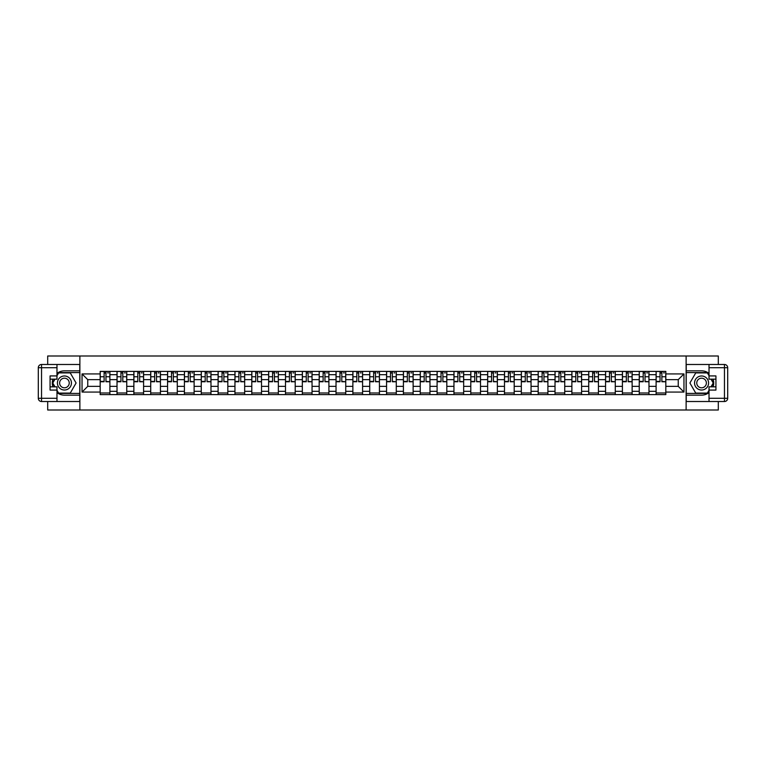 <?xml version="1.0" encoding="UTF-8"?>
<svg xmlns="http://www.w3.org/2000/svg" width="766" height="766" viewBox="0 0 766 766"><rect width="100%" height="100%" fill="white"/><g stroke="black" fill="none" stroke-linecap="round" stroke-linejoin="round"><path stroke-width="1.15" d="M47.693 401.518L47.693 410.002L718.307 410.002L718.307 401.518M718.307 364.482L718.307 355.999L47.693 355.999L47.693 364.482M117.026 394.605L117.026 374.689L109.892 374.689L109.892 394.605M109.892 374.689L109.892 371.395M117.026 374.689L117.026 371.395M126.744 371.395L126.744 394.605M133.868 394.605L133.868 371.395M143.587 371.395L143.587 394.605M150.72 394.605L150.72 371.395M160.439 371.395L160.439 394.605M167.562 394.605L167.562 371.395M177.281 371.395L177.281 394.605M184.405 394.605L184.405 371.395M194.124 371.395L194.124 394.605M201.257 394.605L201.257 371.395M210.976 371.395L210.976 394.605M218.099 394.605L218.099 371.395M227.818 371.395L227.818 394.605M234.951 394.605L234.951 371.395M244.67 371.395L244.67 394.605M251.794 394.605L251.794 371.395M261.512 371.395L261.512 394.605M268.636 394.605L268.636 371.395M278.355 371.395L278.355 394.605M285.488 394.605L285.488 371.395M295.207 371.395L295.207 394.605M302.331 394.605L302.331 371.395M312.049 371.395L312.049 394.605M319.183 394.605L319.183 371.395M328.901 371.395L328.901 394.605M336.025 394.605L336.025 371.395M345.744 371.395L345.744 394.605M352.867 394.605L352.867 371.395M362.586 371.395L362.586 394.605M369.719 394.605L369.719 371.395M379.438 371.395L379.438 394.605M386.562 394.605L386.562 371.395M396.281 371.395L396.281 394.605M403.414 394.605L403.414 371.395M413.133 371.395L413.133 394.605M420.256 394.605L420.256 371.395M429.975 371.395L429.975 394.605M437.099 394.605L437.099 371.395M446.817 371.395L446.817 394.605M453.951 394.605L453.951 371.395M463.669 371.395L463.669 394.605M470.793 394.605L470.793 371.395M480.512 371.395L480.512 394.605M487.645 394.605L487.645 371.395M497.364 371.395L497.364 394.605M504.488 394.605L504.488 371.395M514.206 371.395L514.206 394.605M521.33 394.605L521.33 371.395M531.049 371.395L531.049 394.605M538.182 394.605L538.182 371.395M547.901 371.395L547.901 394.605M555.024 394.605L555.024 371.395M564.743 371.395L564.743 394.605M571.876 394.605L571.876 371.395M581.595 371.395L581.595 394.605M588.719 394.605L588.719 371.395M598.438 371.395L598.438 394.605M605.561 394.605L605.561 371.395M615.28 371.395L615.28 394.605M622.413 394.605L622.413 371.395M632.132 371.395L632.132 394.605M639.256 394.605L639.256 371.395M648.974 371.395L648.974 394.605M656.108 394.605L656.108 371.395M656.108 386.351L648.974 386.351M639.256 386.351L632.132 386.351M622.413 386.351L615.28 386.351M605.561 386.351L598.438 386.351M588.719 386.351L581.595 386.351M571.876 386.351L564.743 386.351M555.024 386.351L547.901 386.351M538.182 386.351L531.049 386.351M521.33 386.351L514.206 386.351M504.488 386.351L497.364 386.351M487.645 386.351L480.512 386.351M470.793 386.351L463.669 386.351M453.951 386.351L446.817 386.351M437.099 386.351L429.975 386.351M420.256 386.351L413.133 386.351M403.414 386.351L396.281 386.351M386.562 386.351L379.438 386.351M369.719 386.351L362.586 386.351M352.867 386.351L345.744 386.351M336.025 386.351L328.901 386.351M319.183 386.351L312.049 386.351M302.331 386.351L295.207 386.351M285.488 386.351L278.355 386.351M268.636 386.351L261.512 386.351M251.794 386.351L244.67 386.351M234.951 386.351L227.818 386.351M218.099 386.351L210.976 386.351M201.257 386.351L194.124 386.351M184.405 386.351L177.281 386.351M167.562 386.351L160.439 386.351M150.72 386.351L143.587 386.351M133.868 386.351L126.744 386.351M117.026 386.351L109.892 386.351M656.108 379.649L648.974 379.649M639.256 379.649L632.132 379.649M622.413 379.649L615.28 379.649M605.561 379.649L598.438 379.649M588.719 379.649L581.595 379.649M571.876 379.649L564.743 379.649M555.024 379.649L547.901 379.649M538.182 379.649L531.049 379.649M521.33 379.649L514.206 379.649M504.488 379.649L497.364 379.649M487.645 379.649L480.512 379.649M470.793 379.649L463.669 379.649M453.951 379.649L446.817 379.649M437.099 379.649L429.975 379.649M420.256 379.649L413.133 379.649M403.414 379.649L396.281 379.649M386.562 379.649L379.438 379.649M369.719 379.649L362.586 379.649M352.867 379.649L345.744 379.649M336.025 379.649L328.901 379.649M319.183 379.649L312.049 379.649M302.331 379.649L295.207 379.649M285.488 379.649L278.355 379.649M268.636 379.649L261.512 379.649M251.794 379.649L244.67 379.649M234.951 379.649L227.818 379.649M218.099 379.649L210.976 379.649M201.257 379.649L194.124 379.649M184.405 379.649L177.281 379.649M167.562 379.649L160.439 379.649M150.72 379.649L143.587 379.649M133.868 379.649L126.744 379.649M117.026 379.649L109.892 379.649M87.755 386.351L100.174 386.351L100.174 379.649L87.755 379.649L87.755 386.351L82.039 392.068L82.039 373.932L100.174 373.932L100.174 379.649M665.826 379.649L665.826 386.351L678.245 386.351L678.245 379.649L665.826 379.649L665.826 371.395L100.174 371.395L100.174 373.932M665.826 373.932L683.961 373.932L683.961 392.068L665.826 392.068L665.826 386.351M100.174 386.351L100.174 394.605L665.826 394.605L665.826 392.068M100.174 392.068L82.039 392.068M686.125 410.002L686.125 355.999M79.875 410.002L79.875 355.999M109.892 392.987L100.174 392.987M104.119 373.013L105.957 373.013M126.744 392.987L117.026 392.987M120.961 373.013L122.799 373.013M143.587 392.987L133.868 392.987M137.813 373.013L139.651 373.013M160.439 392.987L150.72 392.987M154.655 373.013L156.494 373.013M177.281 392.987L167.562 392.987M171.507 373.013L173.336 373.013M194.124 392.987L184.405 392.987M188.35 373.013L190.188 373.013M210.976 392.987L201.257 392.987M205.192 373.013L207.031 373.013M227.818 392.987L218.099 392.987M222.044 373.013L223.883 373.013M244.67 392.987L234.951 392.987M238.887 373.013L240.725 373.013M261.512 392.987L251.794 392.987M255.739 373.013L257.567 373.013M278.355 392.987L268.636 392.987M272.581 373.013L274.42 373.013M295.207 392.987L285.488 392.987M289.424 373.013L291.262 373.013M312.049 392.987L302.331 392.987M306.276 373.013L308.114 373.013M328.901 392.987L319.183 392.987M323.118 373.013L324.956 373.013M345.744 392.987L336.025 392.987M339.97 373.013L341.799 373.013M362.586 392.987L352.867 392.987M356.812 373.013L358.651 373.013M379.438 392.987L369.719 392.987M373.655 373.013L375.493 373.013M396.281 392.987L386.562 392.987M390.507 373.013L392.345 373.013M413.133 392.987L403.414 392.987M407.349 373.013L409.188 373.013M429.975 392.987L420.256 392.987M424.201 373.013L426.03 373.013M446.817 392.987L437.099 392.987M441.044 373.013L442.882 373.013M463.669 392.987L453.951 392.987M457.886 373.013L459.724 373.013M480.512 392.987L470.793 392.987M474.738 373.013L476.576 373.013M497.364 392.987L487.645 392.987M491.58 373.013L493.419 373.013M514.206 392.987L504.488 392.987M508.433 373.013L510.261 373.013M531.049 392.987L521.33 392.987M525.275 373.013L527.113 373.013M547.901 392.987L538.182 392.987M542.117 373.013L543.956 373.013M564.743 392.987L555.024 392.987M558.969 373.013L560.808 373.013M581.595 392.987L571.876 392.987M575.812 373.013L577.65 373.013M598.438 392.987L588.719 392.987M592.664 373.013L594.493 373.013M615.28 392.987L605.561 392.987M609.506 373.013L611.345 373.013M632.132 392.987L622.413 392.987M626.349 373.013L628.187 373.013M648.974 392.987L639.256 392.987M643.201 373.013L645.039 373.013M665.826 392.987L656.108 392.987M660.043 373.013L661.881 373.013M82.039 373.932L87.755 379.649M678.245 386.351L683.961 392.068M678.245 379.649L683.961 373.932M105.957 381.382L109.844 381.755L105.957 381.755L105.957 371.5L109.844 371.5L107.68 371.5M109.844 381.382L109.844 371.5M104.119 372.898L105.957 372.898M107.68 372.898L108.437 372.898M102.395 371.5L100.231 371.5L100.231 381.755L104.119 381.755L104.119 371.5L102.558 371.5M100.231 371.5L107.518 371.5M122.799 381.382L126.687 381.755L122.799 381.755L122.799 371.5L126.687 371.5L124.532 371.5M126.687 381.382L126.687 371.5M120.961 372.898L122.799 372.898M124.532 372.898L125.289 372.898M119.237 371.5L117.074 371.5L117.074 381.755L120.961 381.755L120.961 371.5L119.4 371.5M117.074 371.5L124.37 371.5M139.651 381.382L143.539 381.755L139.651 381.755L139.651 371.5L143.539 371.5L141.375 371.5M143.539 381.382L143.539 371.5M137.813 372.898L139.651 372.898M141.375 372.898L142.131 372.898M136.08 371.5L133.926 371.5L133.926 381.755L137.813 381.755L137.813 371.5L136.243 371.5M133.926 371.5L141.212 371.5M56.981 392.594A12.151 12.151 0 0 0 64.43 395.151L79.769 395.151L79.769 401.518L41.536 401.518A3.236 3.236 0 0 1 38.3 398.282L38.3 367.718A3.236 3.236 0 0 1 41.536 364.482L56.981 364.482L56.981 379.17L50.068 379.17M56.981 364.482L79.769 364.482L79.769 370.849L64.43 370.849A12.151 12.151 0 0 0 56.981 373.406M52.902 379.17A12.151 12.151 0 0 0 52.902 386.83M79.769 395.151L79.769 370.849M50.068 386.83L56.981 386.83L56.981 401.518M56.981 375.924L50.068 375.924L50.068 390.076L56.981 390.076M79.769 372.582L58.417 372.582L56.981 375.062M56.981 390.938L58.417 393.418L79.769 393.418M54.616 379.17L52.404 383L54.616 386.83M709.019 373.406A12.151 12.151 0 0 0 701.57 370.849L686.231 370.849L686.231 364.482L724.464 364.482A3.236 3.236 0 0 1 727.7 367.718L727.7 398.282A3.236 3.236 0 0 1 724.464 401.518L709.019 401.518L709.019 386.83L715.932 386.83M709.019 401.518L686.231 401.518L686.231 395.151L701.57 395.151A12.151 12.151 0 0 0 709.019 392.594M713.098 386.83A12.151 12.151 0 0 0 713.098 379.17M686.231 370.849L686.231 395.151M715.932 379.17L709.019 379.17L709.019 364.482M709.019 390.076L715.932 390.076L715.932 375.924L709.019 375.924M686.231 393.418L707.583 393.418L709.019 390.938M709.019 375.062L707.583 372.582L686.231 372.582M711.384 386.83L713.596 383L711.384 379.17M57.412 383A7.018 7.018 0 0 0 64.43 390.018A7.018 7.018 0 0 0 71.449 383A7.018 7.018 0 0 0 64.43 375.982A7.018 7.018 0 0 0 57.412 383M59.624 383A4.807 4.807 0 0 0 64.43 387.807A4.807 4.807 0 0 0 69.237 383A4.807 4.807 0 0 0 64.43 378.193A4.807 4.807 0 0 0 59.624 383M56.981 375.713L58.609 372.898L70.261 372.898L76.093 383L70.261 393.102L58.609 393.102L56.981 390.287M54.989 386.83L52.777 383L54.989 379.17M694.551 383A7.018 7.018 0 0 0 701.57 390.018A7.018 7.018 0 0 0 708.588 383A7.018 7.018 0 0 0 701.57 375.982A7.018 7.018 0 0 0 694.551 383M696.763 383A4.807 4.807 0 0 0 701.57 387.807A4.807 4.807 0 0 0 706.376 383A4.807 4.807 0 0 0 701.57 378.193A4.807 4.807 0 0 0 696.763 383M709.019 390.287L707.391 393.102L695.739 393.102L689.907 383L695.739 372.898L707.391 372.898L709.019 375.713M711.011 379.17L713.223 383L711.011 386.83M156.494 381.382L160.381 381.755L156.494 381.755L156.494 371.5L160.381 371.5L158.217 371.5M160.381 381.382L160.381 371.5M154.655 372.898L156.494 372.898M158.217 372.898L158.974 372.898M152.932 371.5L150.768 371.5L150.768 381.755L154.655 381.755L154.655 371.5L153.095 371.5M150.768 371.5L158.064 371.5M173.336 381.382L177.224 381.755L173.336 381.755L173.336 371.5L177.224 371.5L175.069 371.5M177.224 381.382L177.224 371.5M171.507 372.898L173.336 372.898M175.069 372.898L175.826 372.898M169.774 371.5L167.62 371.5L167.62 381.755L171.507 381.755L171.507 371.5L169.937 371.5M167.62 371.5L174.907 371.5M190.188 381.382L194.076 381.755L190.188 381.755L190.188 371.5L194.076 371.5L191.912 371.5M194.076 381.382L194.076 371.5M188.35 372.898L190.188 372.898M191.912 372.898L192.668 372.898M186.626 371.5L184.462 371.5L184.462 381.755L188.35 381.755L188.35 371.5L186.789 371.5M184.462 371.5L191.749 371.5M207.031 381.382L210.918 381.755L207.031 381.755L207.031 371.5L210.918 371.5L208.764 371.5M210.918 381.382L210.918 371.5M205.192 372.898L207.031 372.898M208.764 372.898L209.52 372.898M203.469 371.5L201.305 371.5L201.305 381.755L205.192 381.755L205.192 371.5L203.632 371.5M201.305 371.5L208.601 371.5M223.883 381.382L227.77 381.755L223.883 381.755L223.883 371.5L227.77 371.5L225.606 371.5M227.77 381.382L227.77 371.5M222.044 372.898L223.883 372.898M225.606 372.898L226.363 372.898M220.311 371.5L218.157 371.5L218.157 381.755L222.044 381.755L222.044 371.5L220.474 371.5M218.157 371.5L225.443 371.5M240.725 381.382L244.613 381.755L240.725 381.755L240.725 371.5L244.613 371.5L242.449 371.5M244.613 381.382L244.613 371.5M238.887 372.898L240.725 372.898M242.449 372.898L243.205 372.898M237.163 371.5L234.999 371.5L234.999 381.755L238.887 381.755L238.887 371.5L237.326 371.5M234.999 371.5L242.295 371.5M257.567 381.382L261.455 381.755L257.567 381.755L257.567 371.5L261.455 371.5L259.301 371.5M261.455 381.382L261.455 371.5M255.739 372.898L257.567 372.898M259.301 372.898L260.057 372.898M254.006 371.5L251.851 371.5L251.851 381.755L255.739 381.755L255.739 371.5L254.168 371.5M251.851 371.5L259.138 371.5M274.42 381.382L278.307 381.755L274.42 381.755L274.42 371.5L278.307 371.5L276.143 371.5M278.307 381.382L278.307 371.5M272.581 372.898L274.42 372.898M276.143 372.898L276.899 372.898M270.858 371.5L268.694 371.5L268.694 381.755L272.581 381.755L272.581 371.5L271.02 371.5M268.694 371.5L275.98 371.5M291.262 381.382L295.149 381.755L291.262 381.755L291.262 371.5L295.149 371.5L292.995 371.5M295.149 381.382L295.149 371.5M289.424 372.898L291.262 372.898M292.995 372.898L293.751 372.898M287.7 371.5L285.536 371.5L285.536 381.755L289.424 381.755L289.424 371.5L287.863 371.5M285.536 371.5L292.832 371.5M308.114 381.382L312.001 381.755L308.114 381.755L308.114 371.5L312.001 371.5L309.837 371.5M312.001 381.382L312.001 371.5M306.276 372.898L308.114 372.898M309.837 372.898L310.594 372.898M304.542 371.5L302.388 371.5L302.388 381.755L306.276 381.755L306.276 371.5L304.705 371.5M302.388 371.5L309.675 371.5M324.956 381.382L328.844 381.755L324.956 381.755L324.956 371.5L328.844 371.5L326.68 371.5M328.844 381.382L328.844 371.5M323.118 372.898L324.956 372.898M326.68 372.898L327.436 372.898M321.394 371.5L319.231 371.5L319.231 381.755L323.118 381.755L323.118 371.5L321.557 371.5M319.231 371.5L326.527 371.5M341.799 381.382L345.686 381.755L341.799 381.755L341.799 371.5L345.686 371.5L343.532 371.5M345.686 381.382L345.686 371.5M339.97 372.898L341.799 372.898M343.532 372.898L344.288 372.898M338.237 371.5L336.082 371.5L336.082 381.755L339.97 381.755L339.97 371.5L338.4 371.5M336.082 371.5L343.369 371.5M358.651 381.382L362.538 381.755L358.651 381.755L358.651 371.5L362.538 371.5L360.374 371.5M362.538 381.382L362.538 371.5M356.812 372.898L358.651 372.898M360.374 372.898L361.131 372.898M355.089 371.5L352.925 371.5L352.925 381.755L356.812 381.755L356.812 371.5L355.252 371.5M352.925 371.5L360.212 371.5M375.493 381.382L379.381 381.755L375.493 381.755L375.493 371.5L379.381 371.5L377.226 371.5M379.381 381.382L379.381 371.5M373.655 372.898L375.493 372.898M377.226 372.898L377.983 372.898M371.931 371.5L369.767 371.5L369.767 381.755L373.655 381.755L373.655 371.5L372.094 371.5M369.767 371.5L377.064 371.5M392.345 381.382L396.233 381.755L392.345 381.755L392.345 371.5L396.233 371.5L394.069 371.5M396.233 381.382L396.233 371.5M390.507 372.898L392.345 372.898M394.069 372.898L394.825 372.898M388.774 371.5L386.619 371.5L386.619 381.755L390.507 381.755L390.507 371.5L388.937 371.5M386.619 371.5L393.906 371.5M409.188 381.382L413.075 381.755L409.188 381.755L409.188 371.5L413.075 371.5L410.911 371.5M413.075 381.382L413.075 371.5M407.349 372.898L409.188 372.898M410.911 372.898L411.668 372.898M405.626 371.5L403.462 371.5L403.462 381.755L407.349 381.755L407.349 371.5L405.788 371.5M403.462 371.5L410.748 371.5M426.03 381.382L429.918 381.755L426.03 381.755L426.03 371.5L429.918 371.5L427.763 371.5M429.918 381.382L429.918 371.5M424.201 372.898L426.03 372.898M427.763 372.898L428.52 372.898M422.468 371.5L420.314 371.5L420.314 381.755L424.201 381.755L424.201 371.5L422.631 371.5M420.314 371.5L427.6 371.5M442.882 381.382L446.77 381.755L442.882 381.755L442.882 371.5L446.77 371.5L444.606 371.5M446.77 381.382L446.77 371.5M441.044 372.898L442.882 372.898M444.606 372.898L445.362 372.898M439.32 371.5L437.156 371.5L437.156 381.755L441.044 381.755L441.044 371.5L439.473 371.5M437.156 371.5L444.443 371.5M459.724 381.382L463.612 381.755L459.724 381.755L459.724 371.5L463.612 371.5L461.458 371.5M463.612 381.382L463.612 371.5M457.886 372.898L459.724 372.898M461.458 372.898L462.214 372.898M456.163 371.5L453.999 371.5L453.999 381.755L457.886 381.755L457.886 371.5L456.325 371.5M453.999 371.5L461.295 371.5M476.576 381.382L480.464 381.755L476.576 381.755L476.576 371.5L480.464 371.5L478.3 371.5M480.464 381.382L480.464 371.5M474.738 372.898L476.576 372.898M478.3 372.898L479.056 372.898M473.005 371.5L470.851 371.5L470.851 381.755L474.738 381.755L474.738 371.5L473.168 371.5M470.851 371.5L478.137 371.5M493.419 381.382L497.306 381.755L493.419 381.755L493.419 371.5L497.306 371.5L495.142 371.5M497.306 381.382L497.306 371.5M491.58 372.898L493.419 372.898M495.142 372.898L495.899 372.898M489.857 371.5L487.693 371.5L487.693 381.755L491.58 381.755L491.58 371.5L490.02 371.5M487.693 371.5L494.98 371.5M510.261 381.382L514.149 381.755L510.261 381.755L510.261 371.5L514.149 371.5L511.994 371.5M514.149 381.382L514.149 371.5M508.433 372.898L510.261 372.898M511.994 372.898L512.751 372.898M506.699 371.5L504.545 371.5L504.545 381.755L508.433 381.755L508.433 371.5L506.862 371.5M504.545 371.5L511.832 371.5M527.113 381.382L531.001 381.755L527.113 381.755L527.113 371.5L531.001 371.5L528.837 371.5M531.001 381.382L531.001 371.5M525.275 372.898L527.113 372.898M528.837 372.898L529.593 372.898M523.551 371.5L521.387 371.5L521.387 381.755L525.275 381.755L525.275 371.5L523.705 371.5M521.387 371.5L528.674 371.5M543.956 381.382L547.843 381.755L543.956 381.755L543.956 371.5L547.843 371.5L545.689 371.5M547.843 381.382L547.843 371.5M542.117 372.898L543.956 372.898M545.689 372.898L546.445 372.898M540.394 371.5L538.23 371.5L538.23 381.755L542.117 381.755L542.117 371.5L540.557 371.5M538.23 371.5L545.526 371.5M560.808 381.382L564.695 381.755L560.808 381.755L560.808 371.5L564.695 371.5L562.531 371.5M564.695 381.382L564.695 371.5M558.969 372.898L560.808 372.898M562.531 372.898L563.288 372.898M557.236 371.5L555.082 371.5L555.082 381.755L558.969 381.755L558.969 371.5L557.399 371.5M555.082 371.5L562.368 371.5M577.65 381.382L581.538 381.755L577.65 381.755L577.65 371.5L581.538 371.5L579.374 371.5M581.538 381.382L581.538 371.5M575.812 372.898L577.65 372.898M579.374 372.898L580.13 372.898M574.088 371.5L571.924 371.5L571.924 381.755L575.812 381.755L575.812 371.5L574.251 371.5M571.924 371.5L579.211 371.5M594.493 381.382L598.38 381.755L594.493 381.755L594.493 371.5L598.38 371.5L596.226 371.5M598.38 381.382L598.38 371.5M592.664 372.898L594.493 372.898M596.226 372.898L596.982 372.898M590.931 371.5L588.776 371.5L588.776 381.755L592.664 381.755L592.664 371.5L591.093 371.5M588.776 371.5L596.063 371.5M611.345 381.382L615.232 381.755L611.345 381.755L611.345 371.5L615.232 371.5L613.068 371.5M615.232 381.382L615.232 371.5M609.506 372.898L611.345 372.898M613.068 372.898L613.825 372.898M607.783 371.5L605.619 371.5L605.619 381.755L609.506 381.755L609.506 371.5L607.936 371.5M605.619 371.5L612.905 371.5M628.187 381.382L632.074 381.755L628.187 381.755L628.187 371.5L632.074 371.5L629.92 371.5M632.074 381.382L632.074 371.5M626.349 372.898L628.187 372.898M629.92 372.898L630.677 372.898M624.625 371.5L622.461 371.5L622.461 381.755L626.349 381.755L626.349 371.5L624.788 371.5M622.461 371.5L629.757 371.5M645.039 381.382L648.926 381.755L645.039 381.755L645.039 371.5L648.926 371.5L646.763 371.5M648.926 381.382L648.926 371.5M643.201 372.898L645.039 372.898M646.763 372.898L647.519 372.898M641.468 371.5L639.313 371.5L639.313 381.755L643.201 381.755L643.201 371.5L641.63 371.5M639.313 371.5L646.6 371.5M661.881 381.382L665.769 381.755L661.881 381.755L661.881 371.5L665.769 371.5L663.605 371.5M665.769 381.382L665.769 371.5M660.043 372.898L661.881 372.898M663.605 372.898L664.361 372.898M658.32 371.5L656.156 371.5L656.156 381.755L660.043 381.755L660.043 371.5L658.482 371.5M656.156 371.5L663.442 371.5M639.256 374.689L632.132 374.689M622.413 374.689L615.28 374.689M605.561 374.689L598.438 374.689M588.719 374.689L581.595 374.689M571.876 374.689L564.743 374.689M555.024 374.689L547.901 374.689M538.182 374.689L531.049 374.689M521.33 374.689L514.206 374.689M504.488 374.689L497.364 374.689M487.645 374.689L480.512 374.689M470.793 374.689L463.669 374.689M453.951 374.689L446.817 374.689M437.099 374.689L429.975 374.689M420.256 374.689L413.133 374.689M403.414 374.689L396.281 374.689M386.562 374.689L379.438 374.689M369.719 374.689L362.586 374.689M352.867 374.689L345.744 374.689M336.025 374.689L328.901 374.689M319.183 374.689L312.049 374.689M302.331 374.689L295.207 374.689M285.488 374.689L278.355 374.689M268.636 374.689L261.512 374.689M251.794 374.689L244.67 374.689M234.951 374.689L227.818 374.689M218.099 374.689L210.976 374.689M201.257 374.689L194.124 374.689M184.405 374.689L177.281 374.689M167.562 374.689L160.439 374.689M150.72 374.689L143.587 374.689M133.868 374.689L126.744 374.689M656.108 374.689L648.974 374.689M639.256 391.311L632.132 391.311M622.413 391.311L615.28 391.311M605.561 391.311L598.438 391.311M588.719 391.311L581.595 391.311M571.876 391.311L564.743 391.311M555.024 391.311L547.901 391.311M538.182 391.311L531.049 391.311M521.33 391.311L514.206 391.311M504.488 391.311L497.364 391.311M487.645 391.311L480.512 391.311M470.793 391.311L463.669 391.311M453.951 391.311L446.817 391.311M437.099 391.311L429.975 391.311M420.256 391.311L413.133 391.311M403.414 391.311L396.281 391.311M386.562 391.311L379.438 391.311M369.719 391.311L362.586 391.311M352.867 391.311L345.744 391.311M336.025 391.311L328.901 391.311M319.183 391.311L312.049 391.311M302.331 391.311L295.207 391.311M285.488 391.311L278.355 391.311M268.636 391.311L261.512 391.311M251.794 391.311L244.67 391.311M234.951 391.311L227.818 391.311M218.099 391.311L210.976 391.311M201.257 391.311L194.124 391.311M184.405 391.311L177.281 391.311M167.562 391.311L160.439 391.311M150.72 391.311L143.587 391.311M133.868 391.311L126.744 391.311M117.026 391.311L109.892 391.311M656.108 391.311L648.974 391.311M105.957 376.748L109.844 376.748M100.231 381.382L104.119 381.382M100.231 376.748L104.119 376.748M122.799 376.748L126.687 376.748M117.074 381.382L120.961 381.382M117.074 376.748L120.961 376.748M139.651 376.748L143.539 376.748M133.926 381.382L137.813 381.382M133.926 376.748L137.813 376.748M56.981 367.718L41.536 367.718L41.536 398.282L56.981 398.282M38.3 367.718L41.536 367.718L41.536 364.482M41.536 401.518L41.536 398.282L38.3 398.282M709.019 398.282L724.464 398.282L724.464 367.718L709.019 367.718M727.7 398.282L724.464 398.282L724.464 401.518M724.464 364.482L724.464 367.718L727.7 367.718M156.494 376.748L160.381 376.748M150.768 381.382L154.655 381.382M150.768 376.748L154.655 376.748M173.336 376.748L177.224 376.748M167.62 381.382L171.507 381.382M167.62 376.748L171.507 376.748M190.188 376.748L194.076 376.748M184.462 381.382L188.35 381.382M184.462 376.748L188.35 376.748M207.031 376.748L210.918 376.748M201.305 381.382L205.192 381.382M201.305 376.748L205.192 376.748M223.883 376.748L227.77 376.748M218.157 381.382L222.044 381.382M218.157 376.748L222.044 376.748M240.725 376.748L244.613 376.748M234.999 381.382L238.887 381.382M234.999 376.748L238.887 376.748M257.567 376.748L261.455 376.748M251.851 381.382L255.739 381.382M251.851 376.748L255.739 376.748M274.42 376.748L278.307 376.748M268.694 381.382L272.581 381.382M268.694 376.748L272.581 376.748M291.262 376.748L295.149 376.748M285.536 381.382L289.424 381.382M285.536 376.748L289.424 376.748M308.114 376.748L312.001 376.748M302.388 381.382L306.276 381.382M302.388 376.748L306.276 376.748M324.956 376.748L328.844 376.748M319.231 381.382L323.118 381.382M319.231 376.748L323.118 376.748M341.799 376.748L345.686 376.748M336.082 381.382L339.97 381.382M336.082 376.748L339.97 376.748M358.651 376.748L362.538 376.748M352.925 381.382L356.812 381.382M352.925 376.748L356.812 376.748M375.493 376.748L379.381 376.748M369.767 381.382L373.655 381.382M369.767 376.748L373.655 376.748M392.345 376.748L396.233 376.748M386.619 381.382L390.507 381.382M386.619 376.748L390.507 376.748M409.188 376.748L413.075 376.748M403.462 381.382L407.349 381.382M403.462 376.748L407.349 376.748M426.03 376.748L429.918 376.748M420.314 381.382L424.201 381.382M420.314 376.748L424.201 376.748M442.882 376.748L446.77 376.748M437.156 381.382L441.044 381.382M437.156 376.748L441.044 376.748M459.724 376.748L463.612 376.748M453.999 381.382L457.886 381.382M453.999 376.748L457.886 376.748M476.576 376.748L480.464 376.748M470.851 381.382L474.738 381.382M470.851 376.748L474.738 376.748M493.419 376.748L497.306 376.748M487.693 381.382L491.58 381.382M487.693 376.748L491.58 376.748M510.261 376.748L514.149 376.748M504.545 381.382L508.433 381.382M504.545 376.748L508.433 376.748M527.113 376.748L531.001 376.748M521.387 381.382L525.275 381.382M521.387 376.748L525.275 376.748M543.956 376.748L547.843 376.748M538.23 381.382L542.117 381.382M538.23 376.748L542.117 376.748M560.808 376.748L564.695 376.748M555.082 381.382L558.969 381.382M555.082 376.748L558.969 376.748M577.65 376.748L581.538 376.748M571.924 381.382L575.812 381.382M571.924 376.748L575.812 376.748M594.493 376.748L598.38 376.748M588.776 381.382L592.664 381.382M588.776 376.748L592.664 376.748M611.345 376.748L615.232 376.748M605.619 381.382L609.506 381.382M605.619 376.748L609.506 376.748M628.187 376.748L632.074 376.748M622.461 381.382L626.349 381.382M622.461 376.748L626.349 376.748M645.039 376.748L648.926 376.748M639.313 381.382L643.201 381.382M639.313 376.748L643.201 376.748M661.881 376.748L665.769 376.748M656.156 381.382L660.043 381.382M656.156 376.748L660.043 376.748"/></g></svg>
